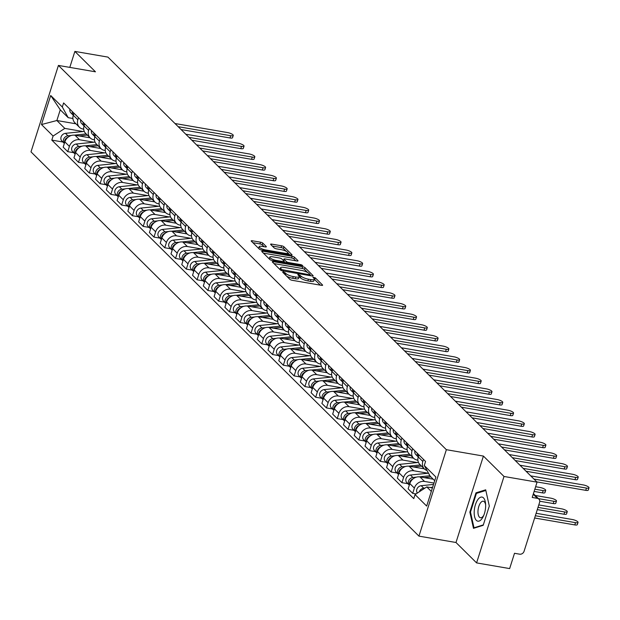 <?xml version="1.0" encoding="UTF-8"?>
<svg xmlns="http://www.w3.org/2000/svg" width="620" height="620" viewBox="0 0 620 620"><rect width="100%" height="100%" fill="white"/><g stroke="black" fill="none" stroke-linecap="round" stroke-linejoin="round"><path stroke-width="0.93" d="M283.34 271.94L282.673 272.211L289.873 279.349A1.845 0.488 17.6 0 0 292.183 280.302L321.54 285.355A1.845 0.488 17.6 0 0 322.617 285.239A1.845 0.488 17.6 0 0 322.493 284.96L315.286 277.822L312.914 277.241L313.937 278.357A5.905 1.566 17.6 0 1 314.348 279.248A5.905 1.566 17.6 0 1 310.884 279.604L308.442 279.186A5.905 1.566 17.6 0 1 301.049 276.14L298.499 274.551L297.747 274.629L298.77 275.745A5.905 1.566 17.6 0 1 299.181 276.636A5.905 1.566 17.6 0 1 295.724 277.001L293.276 276.574A5.905 1.566 17.6 0 1 285.882 273.529L283.34 271.94M262.81 243.133A1.845 0.488 17.6 0 0 260.501 242.18L252.27 240.769A1.845 0.488 17.6 0 0 251.185 240.878A1.845 0.488 17.6 0 0 251.317 241.157L259.323 249.085A1.845 0.488 17.6 0 0 261.632 250.038L290.981 255.091A1.845 0.488 17.6 0 0 292.067 254.975A1.845 0.488 17.6 0 0 291.935 254.696L283.929 246.768A1.845 0.488 17.6 0 0 281.62 245.815L271.676 244.102A1.845 0.488 17.6 0 0 270.591 244.218A1.845 0.488 17.6 0 0 270.723 244.497L274.149 247.892A1.845 0.488 17.6 0 0 276.458 248.845L281.387 249.69A4.937 1.31 17.6 0 1 287.913 252.983A4.937 1.31 17.6 0 1 285.014 253.286L265.693 249.961A4.937 1.31 17.6 0 1 259.168 246.667A4.937 1.31 17.6 0 1 262.066 246.365L265.283 246.923A1.845 0.488 17.6 0 0 266.368 246.806A1.845 0.488 17.6 0 0 266.236 246.528L262.81 243.133L262.26 244.861A1.845 0.488 17.6 0 0 259.958 243.908L252.867 242.691M483.414 456.072L455.995 542.5L476.586 562.898L504.006 476.47L483.414 456.072L446.369 449.694L58.419 65.433L95.465 71.811L74.873 51.414L107.934 57.102L537.067 482.159L532.216 497.457L537.362 498.341L533.231 494.249M504.006 476.47L537.067 482.159M273.366 261.663A1.845 0.488 17.6 0 0 272.281 261.772A1.845 0.488 17.6 0 0 272.413 262.051L280.418 269.979A1.845 0.488 17.6 0 0 282.72 270.932L312.077 275.985A1.845 0.488 17.6 0 0 313.162 275.869A1.845 0.488 17.6 0 0 313.03 275.59L305.024 267.662A1.845 0.488 17.6 0 0 302.715 266.709L273.366 261.663L273.04 262.678M269.871 259.532L261.865 251.604A1.845 0.488 17.6 0 1 261.733 251.325A1.845 0.488 17.6 0 1 262.818 251.216L292.167 256.262A1.845 0.488 17.6 0 1 294.477 257.215L297.902 260.609A1.845 0.488 17.6 0 1 298.034 260.888A1.845 0.488 17.6 0 1 296.949 260.997L285.045 258.951A1.845 0.488 17.6 0 0 283.968 259.067A1.845 0.488 17.6 0 0 284.092 259.346L286.363 261.594A1.845 0.488 17.6 0 0 288.672 262.547L301.072 264.678L302.777 265.538L302.017 265.616L272.172 260.485A1.845 0.488 17.6 0 1 269.871 259.532M476.586 562.898L509.648 568.587L514.507 553.288L519.653 554.179A3.759 3.216 134.7 0 0 524.071 551.288L539.594 502.371A3.759 3.216 134.7 0 0 538.919 499.123A3.759 3.216 134.7 0 0 537.362 498.341M455.995 542.5L418.95 536.13L31 151.869L58.419 65.433M74.873 51.414L69.804 67.394M427.025 470.51A8.649 7.409 -45.3 0 1 424.375 468.921A8.649 7.409 -45.3 0 1 422.817 461.458L423.475 459.397M433.202 479.198L419.98 476.927A8.649 7.409 134.7 0 0 409.812 483.561L414.377 488.079A8.649 7.409 -45.3 0 1 424.537 481.446L433.961 483.065M414.377 488.079L412.703 493.35L416.036 493.931M418.911 454.879L418.26 456.94A8.649 7.409 134.7 0 0 419.81 464.403L424.375 468.921M409.812 483.561L408.138 488.839L412.703 493.35M417.88 460.172L417.159 460.048A8.649 7.409 -45.3 0 1 413.594 458.242A8.649 7.409 -45.3 0 1 412.036 450.779L412.695 448.717M407.859 483.701L401.923 482.678L403.597 477.4A8.649 7.409 -45.3 0 1 413.757 470.766L428.04 473.223M408.131 444.199L407.479 446.268A8.649 7.409 134.7 0 0 409.029 453.724L413.594 458.242M424.297 468.844L409.2 466.248A8.649 7.409 134.7 0 0 399.032 472.882L397.358 478.16L401.923 482.678M407.1 449.492L406.379 449.368A8.649 7.409 -45.3 0 1 402.814 447.57A8.649 7.409 -45.3 0 1 401.256 440.107L401.915 438.038M397.079 473.021L391.142 471.998L392.817 466.728A8.649 7.409 -45.3 0 1 402.977 460.087L417.26 462.543M397.35 433.519L396.699 435.589A8.649 7.409 134.7 0 0 398.249 443.052L402.814 447.57M413.517 458.172L398.42 455.568A8.649 7.409 134.7 0 0 388.252 462.21L386.578 467.48L391.142 471.998M396.32 438.821L395.599 438.696A8.649 7.409 -45.3 0 1 392.034 436.891A8.649 7.409 -45.3 0 1 390.476 429.428L391.135 427.358M386.299 462.342L380.362 461.319L382.036 456.049A8.649 7.409 -45.3 0 1 392.197 449.407L406.48 451.871M386.57 422.848L385.919 424.909A8.649 7.409 134.7 0 0 387.469 432.373L392.034 436.891M402.736 447.493L387.639 444.896A8.649 7.409 134.7 0 0 377.471 451.531L375.798 456.8L380.362 461.319M385.539 428.141L384.819 428.017A8.649 7.409 -45.3 0 1 381.254 426.211A8.649 7.409 -45.3 0 1 379.696 418.748L380.354 416.686M375.519 451.662L369.582 450.639L371.256 445.369A8.649 7.409 -45.3 0 1 381.416 438.735L395.7 441.192M375.79 412.168L375.139 414.23A8.649 7.409 134.7 0 0 376.689 421.693L381.254 426.211M391.956 436.813L376.859 434.217A8.649 7.409 134.7 0 0 366.691 440.851L365.017 446.121L369.582 450.639M374.759 417.462L374.038 417.338A8.649 7.409 -45.3 0 1 370.473 415.532A8.649 7.409 -45.3 0 1 368.916 408.068L369.574 406.007M364.738 440.983L358.802 439.968L360.476 434.69A8.649 7.409 -45.3 0 1 370.636 428.056L384.919 430.512M365.01 401.489L364.358 403.55A8.649 7.409 134.7 0 0 365.909 411.014L370.473 415.532M381.176 426.134L366.079 423.538A8.649 7.409 134.7 0 0 355.911 430.171L354.237 435.449L358.802 439.968M363.979 406.782L363.258 406.658A8.649 7.409 -45.3 0 1 359.693 404.852A8.649 7.409 -45.3 0 1 358.135 397.397L358.794 395.328M353.958 430.311L348.022 429.288L349.696 424.018A8.649 7.409 -45.3 0 1 359.856 417.376L374.139 419.833M354.229 390.809L353.578 392.879A8.649 7.409 134.7 0 0 355.128 400.342L359.693 404.852M370.396 415.454L355.299 412.858A8.649 7.409 134.7 0 0 345.131 419.5L343.457 424.77L348.022 429.288M353.199 396.11L352.478 395.986A8.649 7.409 -45.3 0 1 348.913 394.18A8.649 7.409 -45.3 0 1 347.355 386.717L348.014 384.648M343.178 419.632L337.241 418.608L338.915 413.339A8.649 7.409 -45.3 0 1 349.076 406.697L363.359 409.154M343.449 380.13L342.798 382.199A8.649 7.409 134.7 0 0 344.348 389.662L348.913 394.18M359.615 404.782L344.519 402.179A8.649 7.409 134.7 0 0 334.351 408.82L332.676 414.09L337.241 418.608M342.418 385.431L341.697 385.307A8.649 7.409 -45.3 0 1 338.132 383.501A8.649 7.409 -45.3 0 1 336.575 376.038L337.233 373.976M332.397 408.952L326.461 407.929L328.135 402.659A8.649 7.409 -45.3 0 1 338.295 396.025L352.579 398.482M332.669 369.458L332.018 371.519A8.649 7.409 134.7 0 0 333.568 378.983L338.132 383.501M348.835 394.103L333.738 391.507A8.649 7.409 134.7 0 0 323.57 398.141L321.896 403.411L326.461 407.929M331.638 374.751L330.917 374.627A8.649 7.409 -45.3 0 1 327.352 372.822A8.649 7.409 -45.3 0 1 325.795 365.358L326.453 363.297M321.625 398.272L315.681 397.25L317.355 391.979A8.649 7.409 -45.3 0 1 327.515 385.346L341.798 387.802M321.888 358.779L321.238 360.84A8.649 7.409 134.7 0 0 322.788 368.303L327.352 372.822M338.055 383.423L322.958 380.827A8.649 7.409 134.7 0 0 312.79 387.461L311.116 392.739L315.681 397.25M320.858 364.072L320.137 363.948A8.649 7.409 -45.3 0 1 316.572 362.142A8.649 7.409 -45.3 0 1 315.014 354.687L315.673 352.617M310.845 387.601L304.901 386.578L306.575 381.3A8.649 7.409 -45.3 0 1 316.735 374.666L331.018 377.123M311.108 348.099L310.457 350.168A8.649 7.409 134.7 0 0 312.007 357.624L316.572 362.142M327.275 372.744L312.178 370.148A8.649 7.409 134.7 0 0 302.01 376.79L300.336 382.06L304.901 386.578M310.078 353.392L309.357 353.268A8.649 7.409 -45.3 0 1 305.792 351.47A8.649 7.409 -45.3 0 1 304.234 344.007L304.893 341.938M300.065 376.921L294.12 375.898L295.794 370.628A8.649 7.409 -45.3 0 1 305.954 363.987L320.238 366.443M300.328 337.42L299.677 339.489A8.649 7.409 134.7 0 0 301.227 346.952L305.792 351.47M316.495 362.072L301.397 359.468A8.649 7.409 134.7 0 0 291.229 366.11L289.555 371.38L294.12 375.898M299.297 342.721L298.577 342.596A8.649 7.409 -45.3 0 1 295.012 340.791A8.649 7.409 -45.3 0 1 293.454 333.328L294.113 331.266M289.284 366.242L283.34 365.219L285.014 359.949A8.649 7.409 -45.3 0 1 295.174 353.315L309.458 355.772M289.548 326.748L288.897 328.809A8.649 7.409 134.7 0 0 290.447 336.272L295.012 340.791M305.714 351.393L290.617 348.797A8.649 7.409 134.7 0 0 280.449 355.43L278.775 360.701L283.34 365.219M288.517 332.041L287.796 331.917A8.649 7.409 -45.3 0 1 284.231 330.111A8.649 7.409 -45.3 0 1 282.673 322.648L283.332 320.587M278.504 355.562L272.56 354.539L274.234 349.269A8.649 7.409 -45.3 0 1 284.394 342.635L298.677 345.092M278.767 316.068L278.117 318.13A8.649 7.409 134.7 0 0 279.667 325.593L284.231 330.111M294.934 340.713L279.837 338.117A8.649 7.409 134.7 0 0 269.669 344.751L267.995 350.021L272.56 354.539M277.737 321.362L277.016 321.238A8.649 7.409 -45.3 0 1 273.451 319.432A8.649 7.409 -45.3 0 1 271.893 311.969L272.552 309.907M267.724 344.89L261.779 343.868L263.454 338.59A8.649 7.409 -45.3 0 1 273.614 331.956L287.897 334.413M267.987 305.389L267.336 307.45A8.649 7.409 134.7 0 0 268.886 314.913L273.451 319.432M284.154 330.034L269.057 327.438A8.649 7.409 134.7 0 0 258.889 334.072L257.215 339.349L261.779 343.868M266.957 310.682L266.236 310.558A8.649 7.409 -45.3 0 1 262.671 308.76A8.649 7.409 -45.3 0 1 261.113 301.297L261.772 299.228M256.944 334.211L250.999 333.188L252.673 327.918A8.649 7.409 -45.3 0 1 262.834 321.276L277.117 323.733M257.207 294.709L256.556 296.779A8.649 7.409 134.7 0 0 258.106 304.242L262.671 308.76M273.374 319.354L258.276 316.758A8.649 7.409 134.7 0 0 248.108 323.4L246.435 328.67L250.999 333.188M256.176 300.01L255.456 299.886A8.649 7.409 -45.3 0 1 251.891 298.081A8.649 7.409 -45.3 0 1 250.333 290.617L250.992 288.548M246.163 323.531L240.219 322.509L241.893 317.238A8.649 7.409 -45.3 0 1 252.053 310.597L266.337 313.053M246.427 284.038L245.776 286.099A8.649 7.409 134.7 0 0 247.326 293.562L251.891 298.081M262.593 308.683L247.496 306.086A8.649 7.409 134.7 0 0 237.328 312.72L235.654 317.99L240.219 322.509M245.396 289.331L244.675 289.207A8.649 7.409 -45.3 0 1 241.11 287.401A8.649 7.409 -45.3 0 1 239.553 279.938L240.211 277.876M235.383 312.852L229.439 311.829L231.113 306.559A8.649 7.409 -45.3 0 1 241.273 299.925L255.556 302.382M235.647 273.358L234.996 275.42A8.649 7.409 134.7 0 0 236.546 282.883L241.11 287.401M251.813 298.003L236.716 295.407A8.649 7.409 134.7 0 0 226.548 302.041L224.874 307.311L229.439 311.829M234.616 278.651L233.895 278.527A8.649 7.409 -45.3 0 1 230.33 276.721A8.649 7.409 -45.3 0 1 228.772 269.258L229.431 267.197M224.603 302.173L218.659 301.157L220.333 295.88A8.649 7.409 -45.3 0 1 230.493 289.246L244.776 291.702M224.866 262.678L224.215 264.74A8.649 7.409 134.7 0 0 225.765 272.203L230.33 276.721M241.033 287.324L225.936 284.727A8.649 7.409 134.7 0 0 215.768 291.361L214.094 296.639L218.659 301.157M223.835 267.972L223.115 267.848A8.649 7.409 -45.3 0 1 219.55 266.042A8.649 7.409 -45.3 0 1 217.992 258.587L218.651 256.517M213.822 291.501L207.878 290.478L209.552 285.2A8.649 7.409 -45.3 0 1 219.713 278.566L233.996 281.023M214.086 251.999L213.435 254.068A8.649 7.409 134.7 0 0 214.985 261.531L219.55 266.042M230.253 276.644L215.156 274.048A8.649 7.409 134.7 0 0 204.988 280.69L203.321 285.96L207.878 290.478M213.055 257.292L212.335 257.168A8.649 7.409 -45.3 0 1 208.769 255.37A8.649 7.409 -45.3 0 1 207.212 247.907L207.871 245.838M203.042 280.821L197.098 279.798L198.772 274.528A8.649 7.409 -45.3 0 1 208.932 267.887L223.215 270.343M203.306 241.32L202.655 243.389A8.649 7.409 134.7 0 0 204.205 250.852L208.769 255.37M219.472 265.972L204.375 263.368A8.649 7.409 134.7 0 0 194.207 270.01L192.541 275.28L197.098 279.798M202.275 246.621L201.554 246.496A8.649 7.409 -45.3 0 1 197.989 244.691A8.649 7.409 -45.3 0 1 196.431 237.228L197.09 235.166M192.262 270.142L186.318 269.119L187.992 263.849A8.649 7.409 -45.3 0 1 198.152 257.215L212.435 259.672M192.525 230.648L191.875 232.709A8.649 7.409 134.7 0 0 193.425 240.172L197.989 244.691M208.692 255.293L193.595 252.697A8.649 7.409 134.7 0 0 183.427 259.331L181.761 264.601L186.318 269.119M191.495 235.941L190.774 235.817A8.649 7.409 -45.3 0 1 187.209 234.011A8.649 7.409 -45.3 0 1 185.651 226.548L186.31 224.487M181.482 259.462L175.537 258.439L177.212 253.169A8.649 7.409 -45.3 0 1 187.372 246.535L201.655 248.992M181.745 219.968L181.094 222.03A8.649 7.409 134.7 0 0 182.644 229.493L187.209 234.011M197.912 244.613L182.815 242.017A8.649 7.409 134.7 0 0 172.647 248.651L170.981 253.929L175.537 258.439M180.715 225.262L179.994 225.138A8.649 7.409 -45.3 0 1 176.429 223.332A8.649 7.409 -45.3 0 1 174.871 215.869L175.53 213.807M170.702 248.79L164.757 247.767L166.431 242.49A8.649 7.409 -45.3 0 1 176.592 235.856L190.875 238.312M170.965 209.289L170.314 211.358A8.649 7.409 134.7 0 0 171.864 218.813L176.429 223.332M187.132 233.934L172.035 231.338A8.649 7.409 134.7 0 0 161.867 237.972L160.2 243.249L164.757 247.767M169.934 214.582L169.214 214.458A8.649 7.409 -45.3 0 1 165.649 212.66A8.649 7.409 -45.3 0 1 164.091 205.197L164.75 203.128M159.921 238.111L153.977 237.088L155.651 231.818A8.649 7.409 -45.3 0 1 165.811 225.176L180.095 227.633M160.185 198.609L159.534 200.679A8.649 7.409 134.7 0 0 161.084 208.142L165.649 212.66M176.351 223.254L161.254 220.658A8.649 7.409 134.7 0 0 151.086 227.3L149.42 232.57L153.977 237.088M159.154 203.91L158.433 203.786A8.649 7.409 -45.3 0 1 154.868 201.981A8.649 7.409 -45.3 0 1 153.31 194.517L153.969 192.448M149.141 227.431L143.197 226.409L144.871 221.138A8.649 7.409 -45.3 0 1 155.031 214.497L169.314 216.961M149.405 187.938L148.754 189.999A8.649 7.409 134.7 0 0 150.304 197.462L154.868 201.981M165.571 212.583L150.474 209.986A8.649 7.409 134.7 0 0 140.306 216.62L138.64 221.89L143.197 226.409M148.374 193.231L147.653 193.107A8.649 7.409 -45.3 0 1 144.088 191.301A8.649 7.409 -45.3 0 1 142.53 183.838L143.189 181.776M138.361 216.752L132.417 215.729L134.091 210.459A8.649 7.409 -45.3 0 1 144.251 203.825L158.534 206.282M138.632 177.258L137.973 179.32A8.649 7.409 134.7 0 0 139.523 186.783L144.088 191.301M154.791 201.903L139.694 199.307A8.649 7.409 134.7 0 0 129.526 205.941L127.859 211.211L132.417 215.729M137.594 182.551L136.873 182.427A8.649 7.409 -45.3 0 1 133.308 180.621A8.649 7.409 -45.3 0 1 131.75 173.158L132.409 171.097M127.581 206.072L121.636 205.057L123.31 199.779A8.649 7.409 -45.3 0 1 133.471 193.145L147.754 195.602M127.852 166.578L127.193 168.64A8.649 7.409 134.7 0 0 128.743 176.103L133.308 180.621M144.011 191.224L128.913 188.627A8.649 7.409 134.7 0 0 118.746 195.261L117.079 200.539L121.636 205.057M126.813 171.872L126.093 171.748A8.649 7.409 -45.3 0 1 122.528 169.942A8.649 7.409 -45.3 0 1 120.97 162.487L121.629 160.417M116.8 195.401L110.856 194.378L112.53 189.1A8.649 7.409 -45.3 0 1 122.69 182.466L136.974 184.923M117.072 155.899L116.413 157.968A8.649 7.409 134.7 0 0 117.963 165.431L122.528 169.942M133.23 180.544L118.133 177.948A8.649 7.409 134.7 0 0 107.965 184.59L106.299 189.859L110.856 194.378M116.033 161.2L115.312 161.068A8.649 7.409 -45.3 0 1 111.747 159.27A8.649 7.409 -45.3 0 1 110.197 151.807L110.848 149.738M106.02 184.721L100.076 183.698L101.75 178.428A8.649 7.409 -45.3 0 1 111.91 171.786L126.193 174.243M106.291 145.22L105.633 147.289A8.649 7.409 134.7 0 0 107.183 154.752L111.747 159.27M122.45 169.872L107.353 167.268A8.649 7.409 134.7 0 0 97.185 173.91L95.519 179.18L100.076 183.698M105.253 150.52L104.532 150.397A8.649 7.409 -45.3 0 1 100.967 148.591A8.649 7.409 -45.3 0 1 99.417 141.127L100.068 139.066M95.24 174.042L89.296 173.019L90.969 167.749A8.649 7.409 -45.3 0 1 101.13 161.115L115.413 163.572M95.511 134.548L94.852 136.609A8.649 7.409 134.7 0 0 96.402 144.073L100.967 148.591M111.67 159.193L96.573 156.597A8.649 7.409 134.7 0 0 86.405 163.231L84.739 168.5L89.296 173.019M94.473 139.841L93.752 139.717A8.649 7.409 -45.3 0 1 90.187 137.911A8.649 7.409 -45.3 0 1 88.637 130.448L89.288 128.387M84.46 163.362L78.515 162.339L80.189 157.069A8.649 7.409 -45.3 0 1 90.35 150.435L104.633 152.892M84.731 123.868L84.072 125.93A8.649 7.409 134.7 0 0 85.622 133.393L90.187 137.911M100.89 148.513L85.793 145.917A8.649 7.409 134.7 0 0 75.624 152.551L73.958 157.829L78.515 162.339M83.692 129.161L82.972 129.037A8.649 7.409 -45.3 0 1 79.406 127.232A8.649 7.409 -45.3 0 1 77.856 119.769L78.507 117.707M73.679 152.691L67.735 151.667L69.409 146.39A8.649 7.409 -45.3 0 1 79.569 139.756L93.852 142.213M73.951 113.189L73.292 115.258A8.649 7.409 134.7 0 0 74.842 122.714L79.406 127.232M90.109 137.834L75.012 135.238A8.649 7.409 134.7 0 0 64.844 141.871L63.178 147.149L67.735 151.667M434.713 480.702L430.171 476.199L424.274 465.527L425.56 461.458L63.597 102.936L62.31 106.997L68.208 117.676L60.256 109.802L56.862 120.52L64.806 128.394L83.072 131.533M432.435 487.893L426.769 486.917L431.318 491.42M424.274 465.527L435.883 477.02L426.668 506.067L415.059 494.566L426.769 486.917M64.806 128.394L53.095 136.036L51.809 140.105L413.772 498.627L415.059 494.566M53.095 136.036L41.486 124.542L50.701 95.496L62.31 106.997M446.369 449.694L418.95 536.13M469.867 512.105L473.479 528.333L483.197 525.311L489.312 506.052L485.7 489.815L475.974 492.838L469.867 512.105L470.534 512.213M75.942 123.806L56.862 120.52L41.486 124.542M72.912 118.482L68.208 117.676M62.899 142.011L51.809 140.105M60.256 109.802L50.701 95.496M477.423 493.086L475.974 492.838M286.75 276.257A5.905 1.566 17.6 0 0 292.725 278.303L293.276 276.574M299.181 276.636L298.631 278.365A5.905 1.566 17.6 0 1 295.174 278.729L292.725 278.303M314.348 279.248L313.798 280.976A5.905 1.566 17.6 0 1 310.341 281.333L307.892 280.914A5.905 1.566 17.6 0 1 300.506 277.869L299.166 276.675M320.393 285.161L314.332 279.287M307.605 272.49L304.474 269.39A1.845 0.488 17.6 0 0 302.165 268.437L273.963 263.585M310.93 275.784L310.015 274.877M281.953 269.63L309.334 274.73L310.093 274.652L309.016 273.482A5.905 1.566 17.6 0 0 301.63 270.436L284.014 267.406A5.905 1.566 17.6 0 0 280.558 267.77A5.905 1.566 17.6 0 0 280.969 268.662L281.953 269.63L281.635 270.638M280.558 267.77L280.007 269.499A5.905 1.566 17.6 0 0 279.992 269.56M263.415 253.138L291.617 257.99L292.167 256.262M295.802 260.803L293.926 258.943A1.845 0.488 17.6 0 0 291.617 257.99M284.154 261.671L285.216 262.725M272.692 256.827A4.937 1.31 17.6 0 0 269.801 257.13A4.937 1.31 17.6 0 0 276.326 260.423L283.131 261.594A1.845 0.488 17.6 0 0 284.216 261.477A1.845 0.488 17.6 0 0 284.084 261.198L281.813 258.951A1.845 0.488 17.6 0 0 279.504 257.998L272.692 256.827M269.801 257.13L269.251 258.858A4.937 1.31 17.6 0 0 269.243 258.912M264.143 246.721L262.26 244.861M286.238 251.325L283.379 248.496A1.845 0.488 17.6 0 0 281.069 247.543L272.273 246.031M289.835 254.89L287.913 252.983L287.44 254.479M432.636 487.258L430.187 487.506M425.064 488.033L423.693 488.173A4.704 4.022 134.7 0 0 419.314 491.784M433.527 484.445L421.205 485.708A4.704 4.022 134.7 0 0 417.159 488.529A4.704 4.022 134.7 0 0 417.361 493.063M535.347 515.747L575.5 522.66A4.325 1.147 17.6 0 0 578.034 522.389A4.325 1.147 17.6 0 0 572.322 519.506L536.13 513.283M578.034 522.389L577.321 524.636A4.325 1.147 -162.4 0 1 574.787 524.908L534.634 517.995M533.929 479.043L586.466 488.087A4.325 1.147 17.6 0 0 589 487.816L588.287 490.064A4.325 1.147 -162.4 0 1 585.753 490.335L536.819 481.911M589 487.816A4.325 1.147 17.6 0 0 583.288 484.933L530.743 475.896M429.924 475.749L419.283 476.842M416.462 477.129L412.912 477.493A4.704 4.022 134.7 0 0 408.774 480.515A4.704 4.022 134.7 0 0 409.316 485.135L406.883 482.732A4.704 4.022 134.7 0 1 406.263 478.09A4.704 4.022 134.7 0 1 410.425 475.029L428.498 473.176M538.005 507.385L564.719 511.981A4.325 1.147 17.6 0 0 567.254 511.709A4.325 1.147 17.6 0 0 561.542 508.834L538.788 504.913M430.908 476.935L424.08 477.632M413.067 478.88A4.704 4.022 134.7 0 0 409.541 484.414M567.254 511.709L566.54 513.957A4.325 1.147 -162.4 0 1 564.006 514.228L537.292 509.632M420.36 464.946L408.503 466.163M405.682 466.449L402.132 466.814A4.704 4.022 134.7 0 0 397.993 469.836A4.704 4.022 134.7 0 0 398.536 474.455L396.103 472.053A4.704 4.022 134.7 0 1 395.483 467.41A4.704 4.022 134.7 0 1 399.644 464.349L418.454 462.427M538.416 498.627L553.939 501.301A4.325 1.147 17.6 0 0 556.473 501.038A4.325 1.147 17.6 0 0 550.761 498.154L535.238 495.481M421.53 466.108L413.3 466.953M424.018 468.573L423.204 468.658M402.287 468.201A4.704 4.022 134.7 0 0 398.761 473.734M556.473 501.038L555.76 503.285A4.325 1.147 -162.4 0 1 553.226 503.549L539.764 501.231M485.592 507.369A12.229 5.425 -80.2 0 0 485.568 503.719A12.229 5.425 -80.2 0 0 479.849 497.604A12.229 5.425 -80.2 0 0 474.246 510.896A12.229 5.425 -80.2 0 0 477.028 520.885A12.229 5.425 -80.2 0 0 483.437 516.119A12.229 5.425 -80.2 0 0 485.592 507.369M485.638 504.866A8.37 3.712 -80.2 0 0 483.305 501.224A8.37 3.712 -80.2 0 0 478.005 510.679A8.37 3.712 -80.2 0 0 480.469 517.723A8.37 3.712 -80.2 0 0 483.887 515.065M474.781 527.93L473.998 527.798L470.495 512.066L476.416 493.404L485.84 490.466L489.312 506.06M483.337 524.892L473.998 527.798M418.485 456.235A4.704 4.022 -45.3 0 1 418.539 454.507M523.148 468.364L575.686 477.408A4.325 1.147 17.6 0 0 578.22 477.144L577.507 479.392A4.325 1.147 -162.4 0 1 574.972 479.655L526.039 471.239M414.873 450.88A4.704 4.022 -45.3 0 0 415.818 454.553L418.252 456.956A4.704 4.022 -45.3 0 1 417.361 453.344M578.22 477.144A4.325 1.147 17.6 0 0 572.508 474.261L519.963 465.217M407.704 445.555A4.704 4.022 -45.3 0 1 407.759 443.827M512.368 457.692L564.905 466.728A4.325 1.147 17.6 0 0 567.439 466.465L566.726 468.712A4.325 1.147 -162.4 0 1 564.192 468.976L515.259 460.559M404.093 440.2A4.704 4.022 -45.3 0 0 405.038 443.874L407.472 446.284A4.704 4.022 -45.3 0 1 406.581 442.664M567.439 466.465A4.325 1.147 17.6 0 0 561.728 463.582L509.183 454.538M409.58 454.266L397.722 455.483M394.901 455.778L391.352 456.142A4.704 4.022 134.7 0 0 387.213 459.157A4.704 4.022 134.7 0 0 387.756 463.775M407.673 451.748L388.864 453.677A4.704 4.022 134.7 0 0 384.702 456.739A4.704 4.022 134.7 0 0 385.322 461.373L387.756 463.783M534.835 489.196L543.159 490.621A4.325 1.147 17.6 0 0 545.693 490.358A4.325 1.147 17.6 0 0 539.981 487.475L535.618 486.723M410.75 455.436L402.519 456.274M413.238 457.901L412.424 457.979M391.507 457.521A4.704 4.022 134.7 0 0 387.981 463.055M545.693 490.358L544.98 492.606A4.325 1.147 -162.4 0 1 542.446 492.869L534.122 491.435M398.8 443.594L386.942 444.811M384.121 445.098L380.572 445.462A4.704 4.022 134.7 0 0 376.433 448.477A4.704 4.022 134.7 0 0 376.976 453.104L374.542 450.693A4.704 4.022 134.7 0 1 373.922 446.059A4.704 4.022 134.7 0 1 378.084 442.998L396.893 441.068M399.97 444.757L391.739 445.602M402.457 447.221L401.644 447.307M380.726 446.842A4.704 4.022 134.7 0 0 377.2 452.375M388.019 432.915L376.162 434.132M373.341 434.418L369.791 434.783A4.704 4.022 134.7 0 0 365.653 437.805A4.704 4.022 134.7 0 0 366.195 442.424L363.762 440.014A4.704 4.022 134.7 0 1 363.142 435.38A4.704 4.022 134.7 0 1 367.303 432.318L386.113 430.389M389.19 434.078L380.959 434.922M391.677 436.542L390.863 436.627M369.946 436.17A4.704 4.022 134.7 0 0 366.428 441.696M396.924 434.876A4.704 4.022 -45.3 0 1 396.978 433.147M501.588 447.012L554.125 456.049A4.325 1.147 17.6 0 0 556.659 455.785L555.946 458.033A4.325 1.147 -162.4 0 1 553.412 458.296L504.479 449.88M393.312 429.521A4.704 4.022 -45.3 0 0 394.258 433.194L396.692 435.604A4.704 4.022 -45.3 0 1 395.8 431.985M556.659 455.785A4.325 1.147 17.6 0 0 550.947 452.902L498.403 443.866M386.144 424.204A4.704 4.022 -45.3 0 1 386.198 422.468M490.808 436.333L543.345 445.377A4.325 1.147 17.6 0 0 545.879 445.106L545.166 447.353A4.325 1.147 -162.4 0 1 542.632 447.625L493.698 439.2M382.532 418.841A4.704 4.022 -45.3 0 0 383.478 422.522L385.911 424.925A4.704 4.022 -45.3 0 1 385.02 421.305M545.879 445.106A4.325 1.147 17.6 0 0 540.167 442.223L487.622 433.186M375.363 413.525A4.704 4.022 -45.3 0 1 375.418 411.796M480.027 425.653L532.564 434.697A4.325 1.147 17.6 0 0 535.099 434.426L534.386 436.674A4.325 1.147 -162.4 0 1 531.851 436.945L482.918 428.521M371.752 408.169A4.704 4.022 -45.3 0 0 372.697 411.843L375.131 414.245A4.704 4.022 -45.3 0 1 374.24 410.634M535.099 434.426A4.325 1.147 17.6 0 0 529.387 431.551L476.842 422.507M377.239 422.236L365.382 423.452M362.56 423.739L359.011 424.103A4.704 4.022 134.7 0 0 354.873 427.126A4.704 4.022 134.7 0 0 355.415 431.745L352.981 429.342A4.704 4.022 134.7 0 1 352.362 424.7A4.704 4.022 134.7 0 1 356.523 421.639L375.333 419.709M378.409 423.398L370.179 424.243M380.897 425.863L380.083 425.948M359.166 425.49A4.704 4.022 134.7 0 0 355.647 431.024M364.583 402.845A4.704 4.022 -45.3 0 1 364.637 401.117M469.247 414.982L521.784 424.018A4.325 1.147 17.6 0 0 524.318 423.755L523.606 426.002A4.325 1.147 -162.4 0 1 521.071 426.265L472.138 417.849M360.972 397.49A4.704 4.022 -45.3 0 0 361.925 401.163L364.351 403.574A4.704 4.022 -45.3 0 1 363.46 399.954M524.318 423.755A4.325 1.147 17.6 0 0 518.607 420.871L466.07 411.827M366.459 411.556L354.601 412.773M351.78 413.067L348.231 413.424A4.704 4.022 134.7 0 0 344.092 416.446A4.704 4.022 134.7 0 0 344.635 421.065L342.201 418.663A4.704 4.022 134.7 0 1 341.581 414.028A4.704 4.022 134.7 0 1 345.743 410.967L364.552 409.037M367.629 412.719L359.399 413.563M370.117 415.183L369.303 415.268M348.386 414.811A4.704 4.022 134.7 0 0 344.867 420.344M353.803 392.166A4.704 4.022 -45.3 0 1 353.857 390.437M458.467 404.302L511.004 413.339A4.325 1.147 17.6 0 0 513.538 413.075L512.825 415.322A4.325 1.147 -162.4 0 1 510.291 415.586L461.357 407.17M350.192 386.81A4.704 4.022 -45.3 0 0 351.145 390.484L353.571 392.894A4.704 4.022 -45.3 0 1 352.679 389.275M513.538 413.075A4.325 1.147 17.6 0 0 507.827 410.192L455.289 401.156M355.678 400.884L343.821 402.093M341 402.388L337.451 402.752A4.704 4.022 134.7 0 0 333.312 405.767A4.704 4.022 134.7 0 0 333.854 410.393L331.421 407.983A4.704 4.022 134.7 0 1 330.801 403.349A4.704 4.022 134.7 0 1 334.963 400.288L353.772 398.358M356.849 402.047L348.618 402.892M359.337 404.511L358.523 404.589M337.606 404.132A4.704 4.022 134.7 0 0 334.087 409.665M343.023 381.486A4.704 4.022 -45.3 0 1 343.077 379.758M447.686 393.623L500.224 402.659A4.325 1.147 17.6 0 0 502.758 402.396L502.045 404.643A4.325 1.147 -162.4 0 1 499.511 404.907L450.577 396.49M339.411 376.131A4.704 4.022 -45.3 0 0 340.365 379.804L342.79 382.215A4.704 4.022 -45.3 0 1 341.899 378.595M502.758 402.396A4.325 1.147 17.6 0 0 497.046 399.512L444.509 390.476M344.898 390.205L333.041 391.422M330.22 391.708L326.67 392.072A4.704 4.022 134.7 0 0 322.532 395.087A4.704 4.022 134.7 0 0 323.074 399.714L320.641 397.304A4.704 4.022 134.7 0 1 320.021 392.669A4.704 4.022 134.7 0 1 324.183 389.608L342.992 387.678M346.069 391.367L337.838 392.212M348.556 393.832L347.743 393.917M326.825 393.46A4.704 4.022 134.7 0 0 323.307 398.986M332.243 370.814A4.704 4.022 -45.3 0 1 332.297 369.086M436.906 382.943L489.443 391.987A4.325 1.147 17.6 0 0 491.978 391.716L491.265 393.964A4.325 1.147 -162.4 0 1 488.731 394.235L439.797 385.81M328.631 365.459A4.704 4.022 -45.3 0 0 329.584 369.132L332.01 371.535A4.704 4.022 -45.3 0 1 331.119 367.916M491.978 391.716A4.325 1.147 17.6 0 0 486.266 388.833L433.729 379.797M334.118 379.525L322.26 380.742M319.44 381.029L315.89 381.393A4.704 4.022 134.7 0 0 311.752 384.416A4.704 4.022 134.7 0 0 312.294 389.035L309.861 386.632A4.704 4.022 134.7 0 1 309.24 381.99A4.704 4.022 134.7 0 1 313.402 378.928L332.212 376.999M335.288 380.688L327.058 381.533M337.776 383.152L336.962 383.238M316.045 382.78A4.704 4.022 134.7 0 0 312.526 388.314M323.338 368.846L311.48 370.062M308.659 370.349L305.11 370.714A4.704 4.022 134.7 0 0 300.971 373.736A4.704 4.022 134.7 0 0 301.514 378.355L299.08 375.953A4.704 4.022 134.7 0 1 298.46 371.31A4.704 4.022 134.7 0 1 302.622 368.249L321.431 366.327M324.508 370.008L316.278 370.853M326.996 372.473L326.182 372.558M305.265 372.101A4.704 4.022 134.7 0 0 301.746 377.634M312.558 358.166L300.7 359.383M297.879 359.678L294.329 360.042A4.704 4.022 134.7 0 0 290.191 363.056A4.704 4.022 134.7 0 0 290.733 367.675M310.651 355.647L291.842 357.577A4.704 4.022 134.7 0 0 287.68 360.638A4.704 4.022 134.7 0 0 288.3 365.273L290.733 367.683M313.728 359.337L305.497 360.173M316.216 361.801L315.402 361.879M294.485 361.421A4.704 4.022 134.7 0 0 290.966 366.955M301.777 347.495L289.92 348.711M287.099 348.998L283.549 349.362A4.704 4.022 134.7 0 0 279.411 352.377A4.704 4.022 134.7 0 0 279.953 357.004L277.52 354.594A4.704 4.022 134.7 0 1 276.9 349.959A4.704 4.022 134.7 0 1 281.062 346.898L299.871 344.968M302.947 348.657L294.717 349.502M305.435 351.122L304.622 351.207M283.712 350.75A4.704 4.022 134.7 0 0 280.186 356.275M290.997 336.815L279.139 338.032M276.319 338.319L272.769 338.683A4.704 4.022 134.7 0 0 268.63 341.705A4.704 4.022 134.7 0 0 269.173 346.324L266.74 343.914A4.704 4.022 134.7 0 1 266.12 339.279A4.704 4.022 134.7 0 1 270.281 336.218L289.091 334.288M292.167 337.978L283.937 338.822M294.655 340.442L293.841 340.527M272.932 340.07A4.704 4.022 134.7 0 0 269.406 345.596M280.217 326.135L268.359 327.352M265.538 327.639L261.989 328.003A4.704 4.022 134.7 0 0 257.85 331.026A4.704 4.022 134.7 0 0 258.393 335.645L255.959 333.242A4.704 4.022 134.7 0 1 255.339 328.6A4.704 4.022 134.7 0 1 259.501 325.539L278.31 323.609M281.387 327.298L273.156 328.143M283.875 329.762L283.061 329.848M262.151 329.39A4.704 4.022 134.7 0 0 258.625 334.924M321.462 360.135A4.704 4.022 -45.3 0 1 321.517 358.406M426.126 372.263L478.663 381.308A4.325 1.147 17.6 0 0 481.197 381.044L480.485 383.292A4.325 1.147 -162.4 0 1 477.95 383.555L429.017 375.139M325.795 365.358L321.238 360.84A4.704 4.022 -45.3 0 1 320.339 357.244M321.23 360.863L318.804 358.453A4.704 4.022 -45.3 0 1 317.851 354.779M481.197 381.044A4.325 1.147 17.6 0 0 475.486 378.161L422.949 369.117M310.682 349.455A4.704 4.022 -45.3 0 1 310.736 347.727M415.346 361.592L467.883 370.628A4.325 1.147 17.6 0 0 470.417 370.365L469.704 372.612A4.325 1.147 -162.4 0 1 467.17 372.876L418.236 364.459M307.071 344.1A4.704 4.022 -45.3 0 0 308.024 347.774L310.45 350.184A4.704 4.022 -45.3 0 1 309.558 346.565M470.417 370.365A4.325 1.147 17.6 0 0 464.706 367.482L412.168 358.438M299.902 338.776A4.704 4.022 -45.3 0 1 299.956 337.048M404.565 350.912L457.103 359.949A4.325 1.147 17.6 0 0 459.637 359.685L458.924 361.933A4.325 1.147 -162.4 0 1 456.39 362.196L407.456 353.78M296.29 333.421A4.704 4.022 -45.3 0 0 297.244 337.094L299.669 339.504A4.704 4.022 -45.3 0 1 298.778 335.885M459.637 359.685A4.325 1.147 17.6 0 0 453.925 356.802L401.388 347.766M289.122 328.104A4.704 4.022 -45.3 0 1 289.176 326.368M393.785 340.233L446.322 349.277A4.325 1.147 17.6 0 0 448.857 349.006L448.144 351.253A4.325 1.147 -162.4 0 1 445.61 351.524L396.676 343.1M285.51 322.741A4.704 4.022 -45.3 0 0 286.463 326.422L288.889 328.825A4.704 4.022 -45.3 0 1 287.998 325.206M448.857 349.006A4.325 1.147 17.6 0 0 443.145 346.123L390.608 337.086M278.341 317.425A4.704 4.022 -45.3 0 1 278.396 315.696M383.005 329.553L435.542 338.597A4.325 1.147 17.6 0 0 438.077 338.326L437.364 340.574A4.325 1.147 -162.4 0 1 434.829 340.845L385.896 332.421M274.73 312.069A4.704 4.022 -45.3 0 0 275.683 315.743L278.109 318.145A4.704 4.022 -45.3 0 1 277.217 314.534M438.077 338.326A4.325 1.147 17.6 0 0 432.365 335.451L379.828 326.407M267.561 306.745A4.704 4.022 -45.3 0 1 267.615 305.017M372.225 318.882L424.762 327.918A4.325 1.147 17.6 0 0 427.296 327.654L426.583 329.902A4.325 1.147 -162.4 0 1 424.049 330.166L375.115 321.749M263.95 301.39A4.704 4.022 -45.3 0 0 264.903 305.063L267.329 307.474A4.704 4.022 -45.3 0 1 266.437 303.854M427.296 327.654A4.325 1.147 17.6 0 0 421.585 324.772L369.047 315.727M269.437 315.456L257.579 316.673M254.758 316.967L251.208 317.332A4.704 4.022 134.7 0 0 247.07 320.346A4.704 4.022 134.7 0 0 247.613 324.965L245.179 322.563A4.704 4.022 134.7 0 1 244.559 317.928A4.704 4.022 134.7 0 1 248.721 314.867L267.53 312.937M270.607 316.619L262.376 317.463M273.094 319.083L272.281 319.168M251.371 318.711A4.704 4.022 134.7 0 0 247.845 324.245M256.781 296.065A4.704 4.022 -45.3 0 1 256.835 294.337M361.445 308.202L413.982 317.238A4.325 1.147 17.6 0 0 416.516 316.975L415.803 319.222A4.325 1.147 -162.4 0 1 413.269 319.486L364.335 311.07M253.169 290.71A4.704 4.022 -45.3 0 0 254.123 294.384L256.548 296.794A4.704 4.022 -45.3 0 1 255.657 293.175M416.516 316.975A4.325 1.147 17.6 0 0 410.804 314.092L358.267 305.055M258.656 304.784L246.799 305.993M243.978 306.288L240.428 306.652A4.704 4.022 134.7 0 0 236.29 309.667A4.704 4.022 134.7 0 0 236.832 314.294L234.399 311.883A4.704 4.022 134.7 0 1 233.779 307.249A4.704 4.022 134.7 0 1 237.94 304.188L256.75 302.258M259.827 305.947L251.596 306.792M262.314 308.411L261.501 308.489M240.591 308.031A4.704 4.022 134.7 0 0 237.065 313.565M246.001 285.394A4.704 4.022 -45.3 0 1 246.055 283.658M350.664 297.522L403.202 306.559A4.325 1.147 17.6 0 0 405.736 306.296L405.023 308.543A4.325 1.147 -162.4 0 1 402.489 308.806L353.555 300.39M242.389 280.031A4.704 4.022 -45.3 0 0 243.342 283.704L245.768 286.115A4.704 4.022 -45.3 0 1 244.877 282.495M405.736 306.296A4.325 1.147 17.6 0 0 400.024 303.413L347.487 294.376M247.876 294.105L236.019 295.322M233.197 295.608L229.648 295.972A4.704 4.022 134.7 0 0 225.51 298.995A4.704 4.022 134.7 0 0 226.052 303.614L223.619 301.204A4.704 4.022 134.7 0 1 222.999 296.569A4.704 4.022 134.7 0 1 227.16 293.508L245.97 291.578M249.054 295.267L240.816 296.112M251.542 297.732L250.72 297.817M229.811 297.36A4.704 4.022 134.7 0 0 226.285 302.885M235.22 274.714A4.704 4.022 -45.3 0 1 235.274 272.986M339.884 286.843L392.421 295.887A4.325 1.147 17.6 0 0 394.956 295.616L394.243 297.863A4.325 1.147 -162.4 0 1 391.708 298.135L342.775 289.711M231.609 269.359A4.704 4.022 -45.3 0 0 232.562 273.033L234.988 275.435A4.704 4.022 -45.3 0 1 234.097 271.816M394.956 295.616A4.325 1.147 17.6 0 0 389.244 292.733L336.707 283.697M237.096 283.425L225.238 284.642M222.417 284.929L218.868 285.293A4.704 4.022 134.7 0 0 214.729 288.315A4.704 4.022 134.7 0 0 215.272 292.935L212.838 290.532A4.704 4.022 134.7 0 1 212.218 285.89A4.704 4.022 134.7 0 1 216.38 282.829L235.189 280.899M238.274 284.588L230.036 285.433M240.762 287.052L239.94 287.137M219.031 286.68A4.704 4.022 134.7 0 0 215.504 292.214M224.44 264.035A4.704 4.022 -45.3 0 1 224.494 262.306M329.104 276.171L381.641 285.208A4.325 1.147 17.6 0 0 384.175 284.944L383.462 287.192A4.325 1.147 -162.4 0 1 380.928 287.455L331.995 279.039M228.772 269.258L224.215 264.74A4.704 4.022 -45.3 0 1 223.316 261.144M224.208 264.763L221.782 262.353A4.704 4.022 -45.3 0 1 220.828 258.679M384.175 284.944A4.325 1.147 17.6 0 0 378.464 282.061L325.926 273.017M226.315 272.746L214.458 273.963M211.637 274.249L208.088 274.613A4.704 4.022 134.7 0 0 203.949 277.636A4.704 4.022 134.7 0 0 204.492 282.255L202.058 279.853A4.704 4.022 134.7 0 1 201.438 275.21A4.704 4.022 134.7 0 1 205.6 272.149L224.409 270.227M227.494 273.908L219.255 274.753M229.981 276.373L229.16 276.458M208.25 276.001A4.704 4.022 134.7 0 0 204.724 281.534M213.66 253.355A4.704 4.022 -45.3 0 1 213.714 251.627M318.324 265.492L370.861 274.528A4.325 1.147 17.6 0 0 373.395 274.265L372.682 276.512A4.325 1.147 -162.4 0 1 370.148 276.776L321.214 268.359M210.048 248A4.704 4.022 -45.3 0 0 211.001 251.674L213.427 254.084A4.704 4.022 -45.3 0 1 212.536 250.465M373.395 274.265A4.325 1.147 17.6 0 0 367.683 271.382L315.146 262.338M215.535 262.066L203.678 263.283M200.857 263.578L197.307 263.942A4.704 4.022 134.7 0 0 193.169 266.957A4.704 4.022 134.7 0 0 193.711 271.583L191.278 269.173A4.704 4.022 134.7 0 1 190.658 264.538A4.704 4.022 134.7 0 1 194.82 261.477L213.629 259.548M216.713 263.237L208.475 264.081M219.201 265.701L218.379 265.779M197.47 265.321A4.704 4.022 134.7 0 0 193.944 270.855M202.879 242.676A4.704 4.022 -45.3 0 1 202.934 240.947M307.543 254.812L360.081 263.849A4.325 1.147 17.6 0 0 362.615 263.585L361.902 265.833A4.325 1.147 -162.4 0 1 359.368 266.096L310.434 257.68M199.268 237.321A4.704 4.022 -45.3 0 0 200.221 240.994L202.647 243.404A4.704 4.022 -45.3 0 1 201.756 239.785M362.615 263.585A4.325 1.147 17.6 0 0 356.903 260.702L304.366 251.666M204.755 251.394L192.898 252.611M190.077 252.898L186.527 253.262A4.704 4.022 134.7 0 0 182.389 256.277A4.704 4.022 134.7 0 0 182.931 260.904L180.498 258.494A4.704 4.022 134.7 0 1 179.877 253.859A4.704 4.022 134.7 0 1 184.039 250.798L202.849 248.868M205.933 252.557L197.695 253.402M208.421 255.022L207.599 255.107M186.69 254.649A4.704 4.022 134.7 0 0 183.163 260.175M192.099 232.004A4.704 4.022 -45.3 0 1 192.154 230.276M296.763 244.133L349.3 253.177A4.325 1.147 17.6 0 0 351.835 252.906L351.122 255.153A4.325 1.147 -162.4 0 1 348.587 255.424L299.654 247M188.488 226.641A4.704 4.022 -45.3 0 0 189.441 230.322L191.867 232.725A4.704 4.022 -45.3 0 1 190.975 229.106M351.835 252.906A4.325 1.147 17.6 0 0 346.123 250.023L293.586 240.986M193.975 240.715L182.117 241.932M179.296 242.219L175.747 242.583A4.704 4.022 134.7 0 0 171.608 245.605A4.704 4.022 134.7 0 0 172.151 250.224L169.717 247.814A4.704 4.022 134.7 0 1 169.105 243.179A4.704 4.022 134.7 0 1 173.259 240.118L192.068 238.188M195.153 241.878L186.915 242.722M197.641 244.342L196.819 244.427M175.91 243.97A4.704 4.022 134.7 0 0 172.383 249.504M181.319 221.325A4.704 4.022 -45.3 0 1 181.373 219.596M285.983 233.453L338.52 242.498A4.325 1.147 17.6 0 0 341.054 242.226L340.341 244.474A4.325 1.147 -162.4 0 1 337.807 244.745L288.874 236.321M177.708 215.969A4.704 4.022 -45.3 0 0 178.661 219.643L181.087 222.045A4.704 4.022 -45.3 0 1 180.195 218.434M341.054 242.226A4.325 1.147 17.6 0 0 335.342 239.351L282.805 230.307M183.195 230.036L171.337 231.252M168.516 231.539L164.967 231.903A4.704 4.022 134.7 0 0 160.828 234.926A4.704 4.022 134.7 0 0 161.37 239.545L158.937 237.142A4.704 4.022 134.7 0 1 158.325 232.5A4.704 4.022 134.7 0 1 162.479 229.439L181.288 227.517M184.373 231.198L176.134 232.043M186.86 233.662L186.039 233.748M165.129 233.29A4.704 4.022 134.7 0 0 161.603 238.824M170.539 210.645A4.704 4.022 -45.3 0 1 170.593 208.917M275.203 222.781L327.74 231.818A4.325 1.147 17.6 0 0 330.274 231.554L329.561 233.802A4.325 1.147 -162.4 0 1 327.027 234.065L278.093 225.649M166.927 205.29A4.704 4.022 -45.3 0 0 167.881 208.963L170.306 211.374A4.704 4.022 -45.3 0 1 169.415 207.754M330.274 231.554A4.325 1.147 17.6 0 0 324.562 228.672L272.025 219.627M172.414 219.356L160.557 220.573M157.736 220.867L154.186 221.231A4.704 4.022 134.7 0 0 150.048 224.246A4.704 4.022 134.7 0 0 150.59 228.865L148.157 226.463A4.704 4.022 134.7 0 1 147.544 221.828A4.704 4.022 134.7 0 1 151.699 218.767L170.508 216.837M173.592 220.526L165.354 221.363M176.08 222.983L175.258 223.068M154.349 222.611A4.704 4.022 134.7 0 0 150.823 228.144M159.758 199.965A4.704 4.022 -45.3 0 1 159.813 198.237M264.422 212.102L316.96 221.138A4.325 1.147 17.6 0 0 319.494 220.875L318.781 223.123A4.325 1.147 -162.4 0 1 316.247 223.386L267.313 214.97M156.147 194.61A4.704 4.022 -45.3 0 0 157.1 198.284L159.526 200.694A4.704 4.022 -45.3 0 1 158.635 197.075M319.494 220.875A4.325 1.147 17.6 0 0 313.782 217.992L261.245 208.956M161.634 208.684L149.776 209.893M146.956 210.188L143.406 210.552A4.704 4.022 134.7 0 0 139.267 213.567A4.704 4.022 134.7 0 0 139.81 218.194L137.376 215.783A4.704 4.022 134.7 0 1 136.764 211.149A4.704 4.022 134.7 0 1 140.918 208.088L159.727 206.158M162.812 209.847L154.574 210.692M165.3 212.311L164.478 212.389M143.569 211.931A4.704 4.022 134.7 0 0 140.042 217.465M148.978 189.294A4.704 4.022 -45.3 0 1 149.033 187.558M253.642 201.422L306.179 210.467A4.325 1.147 17.6 0 0 308.714 210.196L308.001 212.443A4.325 1.147 -162.4 0 1 305.466 212.706L256.533 204.29M145.367 183.931A4.704 4.022 -45.3 0 0 146.32 187.604L148.746 190.014A4.704 4.022 -45.3 0 1 147.855 186.395M308.714 210.196A4.325 1.147 17.6 0 0 303.002 207.312L250.465 198.276M150.854 198.005L138.996 199.222M136.175 199.508L132.626 199.873A4.704 4.022 134.7 0 0 128.487 202.895A4.704 4.022 134.7 0 0 129.03 207.514L126.596 205.104A4.704 4.022 134.7 0 1 125.984 200.469A4.704 4.022 134.7 0 1 130.138 197.408L148.947 195.478M152.032 199.167L143.793 200.012M154.519 201.632L153.698 201.717M132.788 201.26A4.704 4.022 134.7 0 0 129.262 206.786M138.198 178.614A4.704 4.022 -45.3 0 1 138.252 176.886M242.862 190.743L295.399 199.787A4.325 1.147 17.6 0 0 297.933 199.516L297.22 201.763A4.325 1.147 -162.4 0 1 294.686 202.035L245.753 193.611M134.587 173.259A4.704 4.022 -45.3 0 0 135.54 176.933L137.966 179.335A4.704 4.022 -45.3 0 1 137.074 175.724M297.933 199.516A4.325 1.147 17.6 0 0 292.221 196.633L239.684 187.597M140.074 187.325L128.216 188.542M125.395 188.829L121.846 189.193A4.704 4.022 134.7 0 0 117.707 192.216A4.704 4.022 134.7 0 0 118.25 196.834L115.816 194.432A4.704 4.022 134.7 0 1 115.204 189.79A4.704 4.022 134.7 0 1 119.358 186.728L138.167 184.799M141.251 188.488L133.013 189.333M143.739 190.952L142.918 191.037M122.008 190.58A4.704 4.022 134.7 0 0 118.482 196.114M127.418 167.935A4.704 4.022 -45.3 0 1 127.472 166.207M232.081 180.071L284.619 189.108A4.325 1.147 17.6 0 0 287.153 188.844L286.44 191.092A4.325 1.147 -162.4 0 1 283.906 191.355L234.972 182.939M131.75 173.158L127.193 168.64A4.704 4.022 -45.3 0 1 126.294 165.044M127.185 168.663L124.76 166.253A4.704 4.022 -45.3 0 1 123.806 162.579M287.153 188.844A4.325 1.147 17.6 0 0 281.441 185.961L228.904 176.917M129.293 176.646L117.436 177.863M114.615 178.149L111.065 178.514A4.704 4.022 134.7 0 0 106.927 181.536A4.704 4.022 134.7 0 0 107.469 186.155L105.036 183.752A4.704 4.022 134.7 0 1 104.424 179.11A4.704 4.022 134.7 0 1 108.578 176.049L127.387 174.127M130.471 177.808L122.233 178.653M132.959 180.273L132.138 180.358M111.228 179.901A4.704 4.022 134.7 0 0 107.702 185.434M116.638 157.255A4.704 4.022 -45.3 0 1 116.692 155.527M221.301 169.392L273.839 178.428A4.325 1.147 17.6 0 0 276.373 178.165L275.66 180.412A4.325 1.147 -162.4 0 1 273.126 180.676L224.192 172.259M113.026 151.9A4.704 4.022 -45.3 0 0 113.979 155.574L116.405 157.984A4.704 4.022 -45.3 0 1 115.514 154.365M276.373 178.165A4.325 1.147 17.6 0 0 270.661 175.282L218.124 166.238M118.513 165.974L106.656 167.183M103.834 167.477L100.285 167.842A4.704 4.022 134.7 0 0 96.147 170.857A4.704 4.022 134.7 0 0 96.689 175.483L94.256 173.073A4.704 4.022 134.7 0 1 93.643 168.439A4.704 4.022 134.7 0 1 97.797 165.377L116.607 163.448M119.691 167.137L111.453 167.981M122.179 169.601L121.357 169.679M100.448 169.221A4.704 4.022 134.7 0 0 96.922 174.755M105.857 146.576A4.704 4.022 -45.3 0 1 105.912 144.847M210.521 158.712L263.058 167.749A4.325 1.147 17.6 0 0 265.592 167.485L264.88 169.733A4.325 1.147 -162.4 0 1 262.345 169.996L213.412 161.58M102.246 141.221A4.704 4.022 -45.3 0 0 103.199 144.894L105.625 147.304A4.704 4.022 -45.3 0 1 104.733 143.685M265.592 167.485A4.325 1.147 17.6 0 0 259.881 164.602L207.344 155.566M107.733 155.294L95.875 156.511M93.054 156.798L89.505 157.162A4.704 4.022 134.7 0 0 85.366 160.177A4.704 4.022 134.7 0 0 85.909 164.804L83.475 162.393A4.704 4.022 134.7 0 1 82.863 157.759A4.704 4.022 134.7 0 1 87.017 154.698L105.826 152.768M108.911 156.457L100.673 157.302M111.399 158.922L110.577 159.007M89.668 158.55A4.704 4.022 134.7 0 0 86.141 164.075M95.077 135.904A4.704 4.022 -45.3 0 1 95.131 134.176M199.741 148.033L252.278 157.077A4.325 1.147 17.6 0 0 254.812 156.806L254.099 159.053A4.325 1.147 -162.4 0 1 251.565 159.325L202.639 150.9M91.466 130.541A4.704 4.022 -45.3 0 0 92.419 134.222L94.844 136.625A4.704 4.022 -45.3 0 1 93.953 133.006M254.812 156.806A4.325 1.147 17.6 0 0 249.101 153.923L196.563 144.886M96.953 144.615L85.095 145.832M82.274 146.119L78.725 146.483A4.704 4.022 134.7 0 0 74.586 149.505A4.704 4.022 134.7 0 0 75.129 154.124L72.695 151.714A4.704 4.022 134.7 0 1 72.083 147.079A4.704 4.022 134.7 0 1 76.237 144.018L95.046 142.089M98.131 145.778L89.892 146.622M100.618 148.242L99.797 148.327M78.887 147.87A4.704 4.022 134.7 0 0 75.361 153.404M84.297 125.225A4.704 4.022 -45.3 0 1 84.351 123.496M188.96 137.353L241.498 146.398A4.325 1.147 17.6 0 0 244.032 146.134L243.319 148.374A4.325 1.147 -162.4 0 1 240.785 148.645L191.859 140.228M80.685 119.869A4.704 4.022 -45.3 0 0 81.639 123.543L84.064 125.945A4.704 4.022 -45.3 0 1 83.173 122.334M244.032 146.134A4.325 1.147 17.6 0 0 238.32 143.251L185.783 134.207M86.172 133.935L74.315 135.152M71.494 135.439L67.944 135.803A4.704 4.022 134.7 0 0 63.806 138.826A4.704 4.022 134.7 0 0 64.348 143.445L61.915 141.042A4.704 4.022 134.7 0 1 61.302 136.4A4.704 4.022 134.7 0 1 65.456 133.339L84.266 131.417M87.35 135.098L79.112 135.943M89.838 137.562L89.017 137.648M68.107 137.191A4.704 4.022 134.7 0 0 64.581 142.724M73.517 114.545A4.704 4.022 -45.3 0 1 73.571 112.817M178.18 126.682L230.718 135.718A4.325 1.147 17.6 0 0 233.252 135.454L232.539 137.702A4.325 1.147 -162.4 0 1 230.004 137.966L181.079 129.549M69.905 109.19A4.704 4.022 -45.3 0 0 70.858 112.863L73.284 115.274A4.704 4.022 -45.3 0 1 72.393 111.654M233.252 135.454A4.325 1.147 17.6 0 0 227.54 132.572L175.003 123.527M75.624 152.551L80.189 157.069M86.405 163.231L90.969 167.749M97.185 173.91L101.75 178.428M107.965 184.59L112.53 189.1M118.746 195.261L123.31 199.779M129.526 205.941L134.091 210.459M140.306 216.62L144.871 221.138M151.086 227.3L155.651 231.818M161.867 237.972L166.431 242.49M172.647 248.651L177.212 253.169M183.427 259.331L187.992 263.849M194.207 270.01L198.772 274.528M204.988 280.69L209.552 285.2M215.768 291.361L220.333 295.88M226.548 302.041L231.113 306.559M237.328 312.72L241.893 317.238M248.108 323.4L252.673 327.918M258.889 334.072L263.454 338.59M269.669 344.751L274.234 349.269M280.449 355.43L285.014 359.949M291.229 366.11L295.794 370.628M302.01 376.79L306.575 381.3M312.79 387.461L317.355 391.979M323.57 398.141L328.135 402.659M334.351 408.82L338.915 413.339M345.131 419.5L349.696 424.018M355.911 430.171L360.476 434.69M366.691 440.851L371.256 445.369M377.471 451.531L382.036 456.049M388.252 462.21L392.817 466.728M399.032 472.882L403.597 477.4M64.844 141.871L69.409 146.39M75.012 135.238L79.569 139.756M85.793 145.917L90.35 150.435M84.072 125.93L88.637 130.448M96.573 156.597L101.13 161.115M94.852 136.609L99.417 141.127M107.353 167.268L111.91 171.786M105.633 147.289L110.197 151.807M118.133 177.948L122.69 182.466M116.413 157.968L120.97 162.487M128.913 188.627L133.471 193.145M139.694 199.307L144.251 203.825M137.973 179.32L142.53 183.838M150.474 209.986L155.031 214.497M148.754 189.999L153.31 194.517M161.254 220.658L165.811 225.176M159.534 200.679L164.091 205.197M172.035 231.338L176.592 235.856M170.314 211.358L174.871 215.869M182.815 242.017L187.372 246.535M181.094 222.03L185.651 226.548M193.595 252.697L198.152 257.215M191.875 232.709L196.431 237.228M204.375 263.368L208.932 267.887M202.655 243.389L207.212 247.907M215.156 274.048L219.713 278.566M213.435 254.068L217.992 258.587M225.936 284.727L230.493 289.246M236.716 295.407L241.273 299.925M234.996 275.42L239.553 279.938M247.496 306.086L252.053 310.597M245.776 286.099L250.333 290.617M258.276 316.758L262.834 321.276M256.556 296.779L261.113 301.297M269.057 327.438L273.614 331.956M267.336 307.45L271.893 311.969M279.837 338.117L284.394 342.635M278.117 318.13L282.673 322.648M290.617 348.797L295.174 353.315M288.897 328.809L293.454 333.328M301.397 359.468L305.954 363.987M299.677 339.489L304.234 344.007M312.178 370.148L316.735 374.666M310.457 350.168L315.014 354.687M322.958 380.827L327.515 385.346M333.738 391.507L338.295 396.025M332.018 371.519L336.575 376.038M344.519 402.179L349.076 406.697M342.798 382.199L347.355 386.717M355.299 412.858L359.856 417.376M353.578 392.879L358.135 397.397M366.079 423.538L370.636 428.056M364.358 403.55L368.916 408.068M376.859 434.217L381.416 438.735M375.139 414.23L379.696 418.748M387.639 444.896L392.197 449.407M385.919 424.909L390.476 429.428M398.42 455.568L402.977 460.087M396.699 435.589L401.256 440.107M409.2 466.248L413.757 470.766M407.479 446.268L412.036 450.779M419.98 476.927L424.537 481.446M418.26 456.94L422.817 461.458M73.292 115.258L77.856 119.769M285.433 274.954L285.882 273.529M295.174 278.729L295.724 277.001M299.569 276.946L300.119 275.218M300.506 277.869L301.049 276.14M307.892 280.914L308.442 279.186M310.341 281.333L310.884 279.604M314.735 279.55L315.286 277.822M322.353 285.394L322.493 284.96M284.502 274.024L284.952 272.606M302.165 268.437L302.715 266.709M304.474 269.39L305.024 267.662M312.891 276.024L313.03 275.59M283.332 271.033L283.565 270.297M309.101 275.474L309.334 274.73M280.519 270.072L280.969 268.662M262.493 252.231L262.818 251.216M293.926 258.943L294.477 257.215M297.771 261.036L297.902 260.609M283.642 260.764L284.092 259.346M285.967 262.857L286.363 261.594M288.44 263.283L288.672 262.547M300.832 265.414L301.072 264.678M276.086 261.16L276.326 260.423M282.898 262.33L283.131 261.594M266.104 246.962L266.236 246.528M265.461 250.697L265.693 249.961M284.781 254.022L285.014 253.286M271.351 245.117L271.676 244.102M281.069 247.543L281.62 245.815M283.379 248.496L283.929 246.768M291.795 255.13L291.935 254.696M251.945 241.785L252.27 240.769M259.958 243.908L260.501 242.18M423.693 488.173L421.205 485.708M574.787 524.908L575.5 522.66M586.466 488.087L585.753 490.335M412.912 477.493L410.425 475.029M564.006 514.228L564.719 511.981M402.132 466.814L399.644 464.349M553.226 503.549L553.939 501.301M575.686 477.408L574.972 479.655M564.905 466.728L564.192 468.976M391.352 456.142L388.864 453.677M542.446 492.869L543.159 490.621M380.572 445.462L378.084 442.998M369.791 434.783L367.303 432.318M554.125 456.049L553.412 458.296M543.345 445.377L542.632 447.625M532.564 434.697L531.851 436.945M359.011 424.103L356.523 421.639M521.784 424.018L521.071 426.265M348.231 413.424L345.743 410.967M511.004 413.339L510.291 415.586M337.451 402.752L334.963 400.288M500.224 402.659L499.511 404.907M326.67 392.072L324.183 389.608M489.443 391.987L488.731 394.235M315.89 381.393L313.402 378.928M305.11 370.714L302.622 368.249M294.329 360.042L291.842 357.577M283.549 349.362L281.062 346.898M272.769 338.683L270.281 336.218M261.989 328.003L259.501 325.539M478.663 381.308L477.95 383.555M467.883 370.628L467.17 372.876M457.103 359.949L456.39 362.196M446.322 349.277L445.61 351.524M435.542 338.597L434.829 340.845M424.762 327.918L424.049 330.166M251.208 317.332L248.721 314.867M413.982 317.238L413.269 319.486M240.428 306.652L237.94 304.188M403.202 306.559L402.489 308.806M229.648 295.972L227.16 293.508M392.421 295.887L391.708 298.135M218.868 285.293L216.38 282.829M381.641 285.208L380.928 287.455M208.088 274.613L205.6 272.149M370.861 274.528L370.148 276.776M197.307 263.942L194.82 261.477M360.081 263.849L359.368 266.096M186.527 253.262L184.039 250.798M349.3 253.177L348.587 255.424M175.747 242.583L173.259 240.118M338.52 242.498L337.807 244.745M164.967 231.903L162.479 229.439M327.74 231.818L327.027 234.065M154.186 221.231L151.699 218.767M316.96 221.138L316.247 223.386M143.406 210.552L140.918 208.088M306.179 210.467L305.466 212.706M132.626 199.873L130.138 197.408M295.399 199.787L294.686 202.035M121.846 189.193L119.358 186.728M284.619 189.108L283.906 191.355M111.065 178.514L108.578 176.049M273.839 178.428L273.126 180.676M100.285 167.842L97.797 165.377M263.058 167.749L262.345 169.996M89.505 157.162L87.017 154.698M252.278 157.077L251.565 159.325M78.725 146.483L76.237 144.018M241.498 146.398L240.785 148.645M67.944 135.803L65.456 133.339M230.718 135.718L230.004 137.966M533.417 493.675L538.919 499.123M309.791 275.59L310.093 274.652M283.479 260.601L283.968 259.067M283.89 262.5L284.216 261.477M258.625 248.395L259.168 246.667"/></g></svg>
